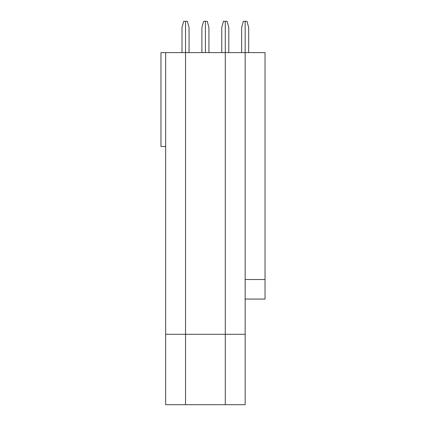 <?xml version="1.0" encoding="UTF-8"?>
<svg xmlns="http://www.w3.org/2000/svg" width="426" height="426" viewBox="0 0 426 426"><rect width="100%" height="100%" fill="white"/><g stroke="black" fill="none" stroke-linecap="round" stroke-linejoin="round"><path stroke-width="0.64" d="M165.661 146.491L160.969 146.491L160.969 52.6L160.969 146.491L165.661 146.491M165.661 52.6L160.969 52.6L165.661 52.6L165.661 404.7L185.534 404.7L185.534 334.282L165.661 334.282L185.534 334.282L185.534 52.6L165.661 52.6L185.534 52.6L185.534 21.3L183.691 21.3L185.534 21.3L185.534 404.7L165.661 404.7L165.661 52.6M201.887 27.562L203.564 21.3L201.887 27.562L201.887 52.6L201.887 27.562M205.412 52.6L205.412 21.3L203.564 21.3L205.412 21.3L205.412 52.6L205.412 21.3L207.254 21.3L208.932 27.562L207.254 21.3L205.412 21.3L205.412 52.6M182.014 27.562L183.691 21.3L182.014 27.562L182.014 52.6L182.014 27.562M225.285 21.3L225.285 52.6L265.031 52.6L245.158 52.6L245.158 21.3L245.158 52.6L225.285 52.6L225.285 404.7L245.158 404.7L245.158 334.282L225.285 334.282L245.158 334.282L245.158 52.6L245.158 404.7L225.285 404.7L225.285 21.3L227.127 21.3L223.442 21.3L225.285 21.3L225.285 52.6L225.285 21.3M228.805 52.6L228.805 27.562L227.127 21.3L228.805 27.562L228.805 52.6M265.031 299.068L245.158 299.068L265.031 299.068L265.031 52.6L265.031 299.068M245.158 279.509L265.031 279.509L245.158 279.509M247 21.3L248.677 27.562L248.677 52.6L248.677 27.562L247 21.3L245.158 21.3L247 21.3M189.059 27.562L189.059 52.6L189.059 27.562L187.381 21.3L189.059 27.562M185.534 21.3L185.534 334.282L225.285 334.282L225.285 52.6L185.534 52.6L225.285 52.6L225.285 334.282L185.534 334.282L185.534 404.7L225.285 404.7L225.285 334.282L225.285 404.7L185.534 404.7L185.534 21.3L187.381 21.3L185.534 21.3M221.765 27.562L223.442 21.3L221.765 27.562L221.765 52.6L221.765 27.562M208.932 52.6L208.932 27.562L208.932 52.6M241.638 27.562L243.315 21.3L245.158 21.3L243.315 21.3L241.638 27.562L241.638 52.6L241.638 27.562M245.158 52.6L245.158 21.3L245.158 52.6"/></g></svg>
